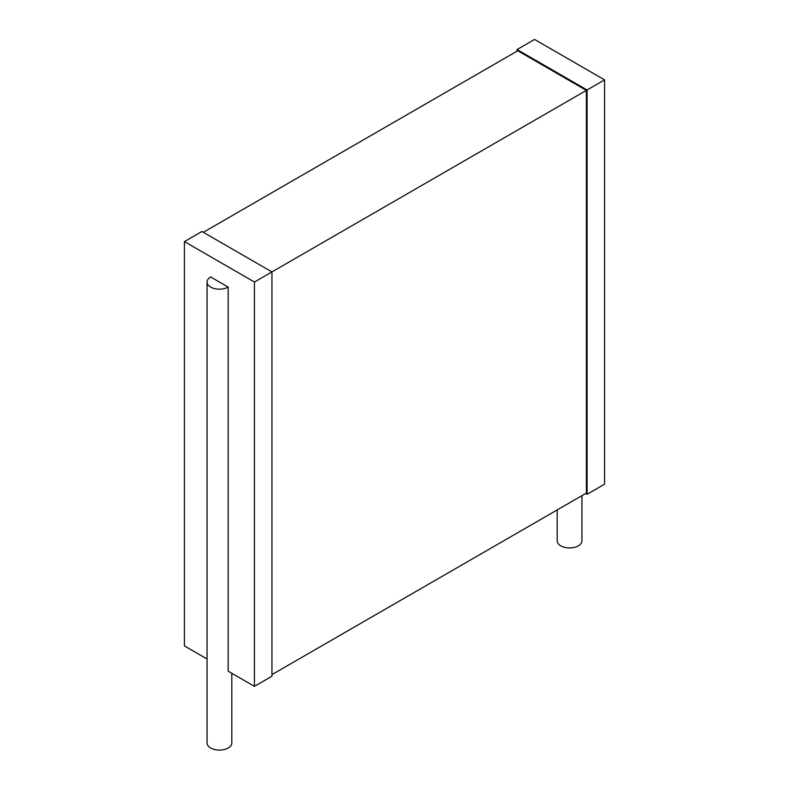 <?xml version="1.0" encoding="UTF-8"?>
<svg xmlns="http://www.w3.org/2000/svg" width="789" height="789" viewBox="0 0 789 789"><rect width="100%" height="100%" fill="white"/><g stroke="black" fill="none" stroke-linecap="round" stroke-linejoin="round"><path stroke-width="1.18" d="M557.192 509.941L557.192 540.79A12.377 7.15 0 0 0 560.821 545.85A12.377 7.15 0 0 0 574.303 547.398A12.377 7.15 0 0 0 581.947 540.79L581.947 495.64M585.675 493.49L587.075 494.299L587.075 89.985L604.581 79.876L534.557 39.45L517.051 49.559L587.075 89.985M604.581 79.876L604.581 484.19L587.075 494.299M517.051 51.177L517.051 49.559M203.325 232.301L517.752 50.772L586.375 90.39L254.443 282.028L184.419 241.602L201.925 231.493L271.949 271.929L271.949 676.232L254.443 686.341L254.443 282.028M271.949 674.615L586.375 493.086L586.375 90.39M207.053 658.983L184.419 645.915L184.419 241.602M231.808 673.273L231.808 742.942A12.377 7.15 0 0 1 224.165 749.55A12.377 7.15 0 0 1 210.673 748.002A12.377 7.15 0 0 1 207.053 742.942L207.053 282.038A12.377 7.15 0 0 1 210.673 276.978L228.179 287.088L228.179 671.183L254.443 686.341M207.053 282.038A12.377 7.15 0 0 0 210.673 287.088A12.377 7.15 0 0 0 228.179 287.088"/></g></svg>
